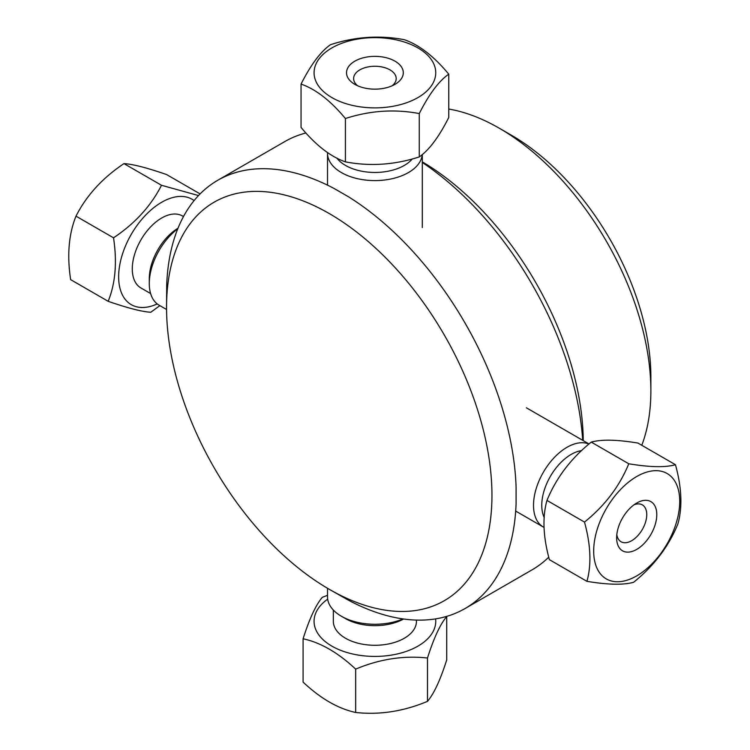 <?xml version="1.0" encoding="UTF-8"?>
<svg xmlns="http://www.w3.org/2000/svg" width="750" height="750" viewBox="0 0 750 750"><rect width="100%" height="100%" fill="white"/><g stroke="black" fill="none" stroke-linecap="round" stroke-linejoin="round"><path stroke-width="1.12" d="M448.762 109.041A214.434 123.806 60 0 1 499.237 128.194A214.434 123.806 60 0 1 650.869 390.825A214.434 123.806 60 0 1 641.784 445.275M499.237 128.194L511.378 135.206A197.269 113.897 -120 0 1 650.869 376.8L650.869 390.825M583.247 440.625A230.091 132.844 -120 0 0 422.297 161.85M422.297 162.478A247.266 142.762 60 0 1 582.712 440.316M548.747 557.166A247.266 142.762 60 0 1 532.05 569.859L465.028 608.55A247.266 142.762 -120 0 0 516.094 503.55L516.094 486.984A247.266 142.762 -120 0 0 348.572 196.828L334.219 188.55A247.266 142.762 -120 0 0 217.762 180.272A247.266 142.762 -120 0 0 166.697 285.272L166.547 307.491A230.091 132.844 60 0 1 329.25 213.553A230.091 132.844 60 0 1 491.953 495.356A230.091 132.844 60 0 1 329.25 589.294A230.091 132.844 60 0 1 166.688 315.272A230.091 132.844 60 0 1 166.547 307.491M217.762 180.272L284.784 141.581A247.266 142.762 60 0 1 305.934 132.975M465.028 608.55A247.266 142.762 -120 0 1 348.572 600.272L329.25 589.294M616.819 534.591A21.291 12.291 120 0 0 621.047 541.753A21.291 12.291 120 0 0 642.337 529.462A21.291 12.291 120 0 0 642.337 504.881A21.291 12.291 120 0 0 634.022 504.797M635.784 503.587A28.397 16.397 -60 0 1 636.712 503.034A28.397 16.397 -60 0 1 656.784 514.622A28.397 16.397 -60 0 1 636.712 549.403A28.397 16.397 -60 0 1 616.631 537.806A28.397 16.397 -60 0 1 635.784 503.587M675.469 464.728C665.391 467.578 649.819 467.259 628.781 463.781C619.5 486.375 604.744 505.809 584.503 522.084C590.784 544.997 591.591 564.75 586.922 581.334C607.959 584.812 623.531 585.131 633.609 582.281C653.85 566.016 668.606 546.581 677.888 523.978C682.566 507.394 681.759 487.641 675.469 464.728L637.931 443.062C616.894 439.575 601.331 439.266 591.244 442.106L628.781 463.781M638.691 574.697A60.844 35.128 -60 0 1 598.5 525.441A60.844 35.128 -60 0 1 672.947 478.509A60.844 35.128 -60 0 1 638.691 574.697M586.922 581.334L549.384 559.659C543.103 536.747 542.297 516.994 546.966 500.409L584.503 522.084M546.966 500.409C556.247 477.816 571.003 458.381 591.244 442.106M544.228 517.5A41.55 23.991 -60 0 1 549.881 477.225A41.55 23.991 -60 0 1 581.625 450.609M544.097 527.447A47.391 27.366 -60 0 1 543.319 527.025A47.391 27.366 -60 0 1 542.484 473.794A47.391 27.366 -60 0 1 588.938 444.056M392.109 85.8A21.291 12.291 0 0 0 396.197 78.553A21.291 12.291 0 0 0 374.906 66.263A21.291 12.291 0 0 0 353.616 78.553A21.291 12.291 0 0 0 353.756 79.969A21.291 12.291 0 0 0 357.703 85.8M435.338 68.7A60.844 35.128 180 0 1 350.775 105A60.844 35.128 180 0 1 338.606 44.569A60.844 35.128 180 0 1 435.338 68.7M448.762 74.166C433.978 56.353 419.184 44.869 404.4 39.712C379.781 35.044 355.162 36.694 330.544 44.672C320.709 51.488 310.884 64.622 301.05 84.084C315.834 89.241 330.628 100.716 345.413 118.528C370.031 110.55 394.65 108.9 419.269 113.569C429.103 94.106 438.928 80.972 448.762 74.166L448.762 117.506C438.928 136.969 429.103 150.103 419.269 156.919C394.65 164.897 370.031 166.547 345.413 161.869L345.413 118.528M346.706 74.644A28.397 16.397 180 0 1 384.234 57.272A28.397 16.397 180 0 1 394.988 84.347A28.397 16.397 180 0 1 354.825 84.347A28.397 16.397 180 0 1 346.706 74.644M419.269 156.919L419.269 113.569M345.413 161.869C330.628 156.722 315.834 145.237 301.05 127.425L301.05 84.084M412.312 158.916A41.55 23.991 180 0 1 374.081 172.453A41.55 23.991 180 0 1 336.816 158.053M422.241 154.575A47.391 27.366 180 0 1 373.744 180.581A47.391 27.366 180 0 1 327.516 153.234A47.391 27.366 180 0 1 327.534 152.494M446.728 616.547L446.728 659.897C440.316 680.044 433.894 693.862 427.481 701.362C403.538 711.384 379.603 715.087 355.659 712.472C338.137 708.675 320.616 698.559 303.084 682.116L303.084 638.775C320.616 642.562 338.137 652.678 355.659 669.122C379.603 659.091 403.538 655.388 427.481 658.013C433.894 637.866 440.316 624.047 446.728 616.547L446.578 616.416M427.481 658.013L427.481 701.362M355.659 712.472L355.659 669.122M327.516 595.312L322.331 597.309C315.919 604.8 309.497 618.619 303.084 638.775M435.609 618.881A60.844 35.128 180 0 1 417.928 646.134A60.844 35.128 180 0 1 334.163 647.381A60.844 35.128 180 0 1 327.675 599.147M333.347 610.05L333.347 621.291A41.55 23.991 0 0 0 359.006 643.453A41.55 23.991 0 0 0 404.288 638.259A41.55 23.991 0 0 0 416.456 621.291L416.456 620.091M327.516 588.281L327.516 596.897A47.391 27.366 0 0 0 341.391 616.247L345.525 618.628A41.55 23.991 0 0 0 403.612 619.012M341.391 616.247A47.391 27.366 0 0 0 403.012 618.928M198.506 195.562L161.503 185.278C150.994 205.959 135 223.472 113.531 237.825C117.225 262.153 115.444 283.312 108.178 301.312L70.641 279.637C66.947 255.309 68.728 234.15 75.994 216.15C86.503 195.478 102.497 177.966 123.966 163.613C132.694 164.1 146.897 167.747 166.584 174.553L200.109 193.912M108.178 301.312C127.866 308.119 142.069 311.766 150.797 312.253L159.863 305.634M113.531 237.825L75.994 216.15M161.503 185.278L123.966 163.613M157.228 303.928A60.844 35.128 -60 0 1 123.478 251.119A60.844 35.128 -60 0 1 194.1 200.588M183.488 216.562L182.447 215.963A41.55 23.991 120 0 0 140.887 239.953A41.55 23.991 120 0 0 140.887 287.934L150.619 293.559M177.994 228.234A41.55 23.991 120 0 0 149.278 278.728L149.278 283.5A47.391 27.366 120 0 0 159.094 305.194L166.556 309.497M177.769 228.797A47.391 27.366 120 0 0 149.278 283.5M589.041 443.972L526.359 407.784M543.319 527.025L515.681 511.069M327.516 153.234L327.516 185.137M422.297 154.519L422.297 227.541"/></g></svg>
